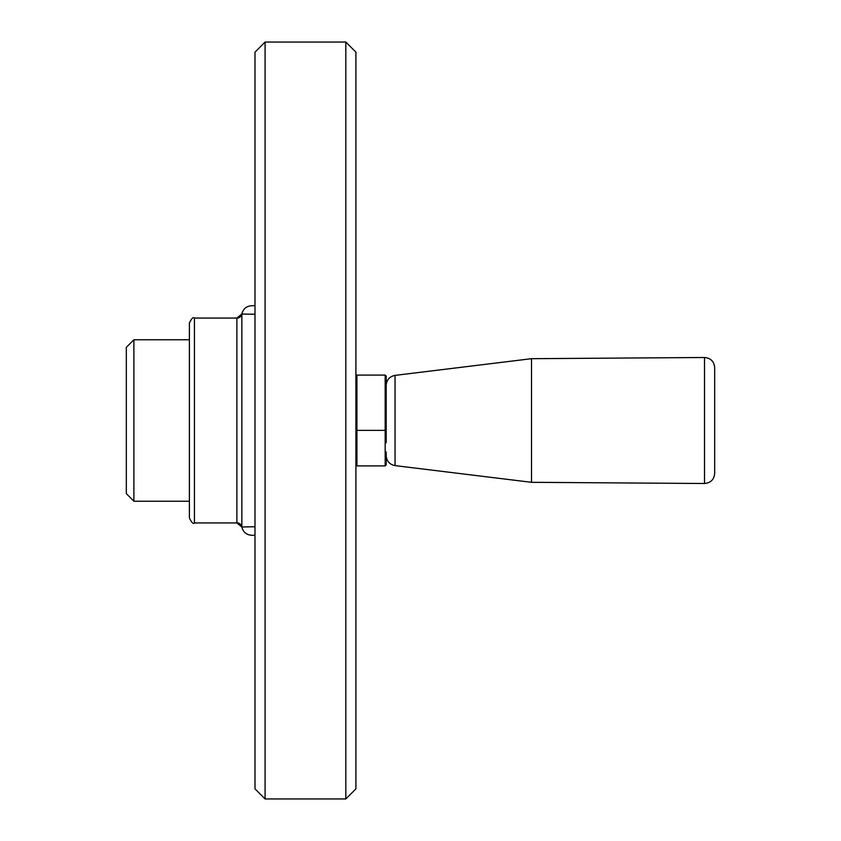 <?xml version="1.0" encoding="UTF-8"?>
<svg xmlns="http://www.w3.org/2000/svg" width="841" height="841" viewBox="0 0 841 841"><rect width="100%" height="100%" fill="white"/><g stroke="black" fill="none" stroke-linecap="round" stroke-linejoin="round"><path stroke-width="1.26" d="M126.318 493.625L133.887 501.236L133.887 339.764L126.318 347.333L126.318 493.625M189.393 420.5L189.393 517.888C191.538 522.555 193.22 524.237 194.439 522.934L194.439 318.066C193.22 316.763 191.538 318.445 189.393 323.112L189.393 420.5M133.887 339.764L189.393 339.764L189.393 501.236L133.887 501.236M254.991 305.704L251.774 305.704L254.991 305.704M254.424 314.24L241.945 314.008M241.851 527.002L241.851 313.998A5.046 5.046 180 0 1 236.889 318.15L236.889 522.85A5.046 5.046 180 0 1 241.851 527.002L254.991 526.75M243.596 314.061L246.213 314.124M247.738 314.156L249.146 314.177M250.797 314.198L252.815 314.229M247.811 526.844L247.254 526.855M246.213 526.876L243.543 526.95M254.991 535.297L251.774 535.297L254.991 535.297M254.991 420.5L254.991 788.858L265.083 798.95L265.083 42.05L254.991 52.142L254.991 420.5M345.819 42.05L355.911 52.142L355.911 788.858L345.819 798.95L345.819 42.05L265.083 42.05M386.187 442.755L386.187 429.804L385.178 430.371L356.92 430.371L356.92 465.914L355.911 464.894M714.682 473.409L714.682 367.591C714.072 361.42 710.687 358.056 704.516 357.499L704.516 483.501C710.687 482.944 714.072 479.58 714.682 473.409M355.911 429.804L356.92 430.371L356.92 375.086L355.911 376.106M386.187 455.601C386.629 461.162 389.583 464.505 395.049 465.62L395.049 375.38L531.512 358.686L531.512 482.314L704.516 483.501M386.187 451.953L386.187 464.894L385.178 465.914L356.92 465.914M356.92 375.086L385.178 375.086L385.178 465.914M385.178 375.086L386.187 376.106L386.187 429.804M251.774 305.704C246.497 306.082 243.186 308.826 241.851 313.945L236.889 318.066L194.439 318.066M251.774 535.297C246.497 534.918 243.186 532.174 241.851 527.055L236.889 522.934L194.439 522.934M345.819 798.95L265.083 798.95M395.049 375.38C389.583 376.495 386.629 379.838 386.187 385.399M531.512 358.686L704.516 357.499M395.049 465.62L531.512 482.314"/></g></svg>
